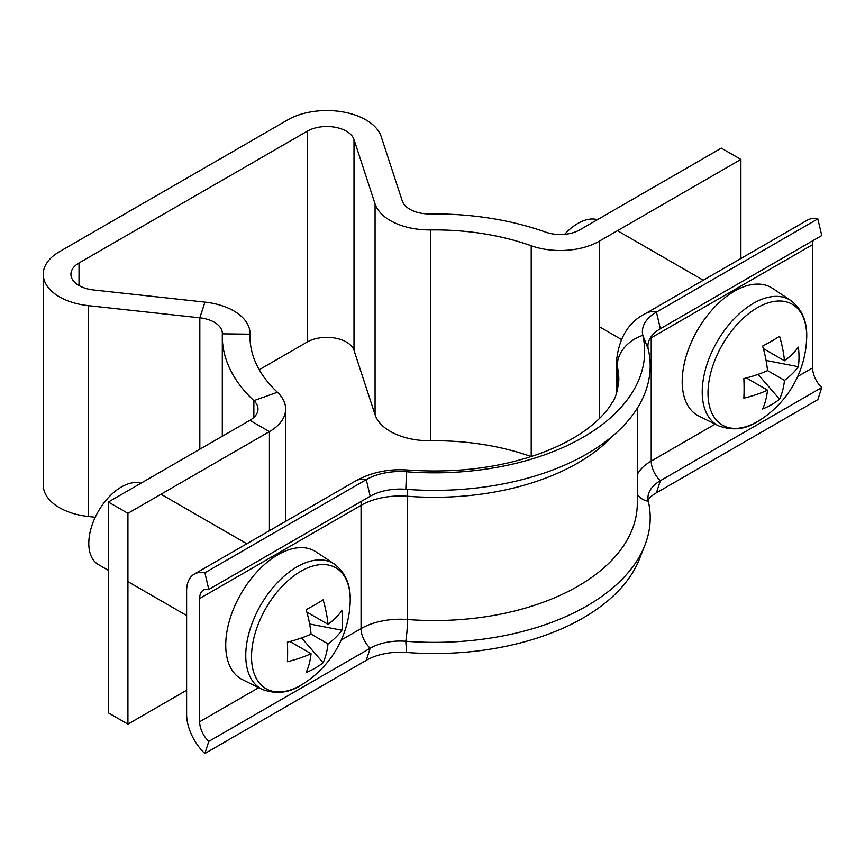 <?xml version="1.0" encoding="UTF-8"?>
<svg xmlns="http://www.w3.org/2000/svg" width="865" height="865" viewBox="0 0 865 865"><rect width="100%" height="100%" fill="white"/><g stroke="black" fill="none" stroke-linecap="round" stroke-linejoin="round"><path stroke-width="1.3" d="M740.894 258.516L740.894 159.43L721.324 148.131L579.81 229.841A27.669 15.97 180 0 1 545.729 232.144A212.109 122.462 0 0 0 430.013 213.947A27.669 15.97 180 0 1 409.88 209.265A27.669 15.97 180 0 1 402.257 200.94L381.184 136.551A55.328 31.94 0 0 0 343.124 111.963A55.328 31.94 0 0 0 287.688 119.9L59.458 251.672A55.328 31.94 0 0 0 43.25 274.259A55.328 31.94 0 0 0 88.306 305.648L199.826 317.812A27.669 15.97 180 0 1 222.359 333.512A27.669 15.97 180 0 1 222.348 333.836A212.109 122.462 0 0 0 222.305 336.377A212.109 122.462 0 0 0 253.867 400.646A27.669 15.97 180 0 1 257.986 409.026A27.669 15.97 180 0 1 249.877 420.325L108.363 502.024L127.923 513.323L269.437 431.613L249.877 420.325M259.251 369.733L307.248 342.021A27.669 15.97 180 0 1 334.971 338.053A27.669 15.97 180 0 1 354.001 350.357L375.075 414.735A55.328 31.94 0 0 0 390.32 431.397A55.328 31.94 0 0 0 430.586 440.75A184.44 106.482 180 0 1 531.186 456.558M599.38 418.595L599.38 241.13A55.328 31.94 180 0 1 531.207 245.736A184.44 106.482 0 0 0 430.586 229.917A55.328 31.94 180 0 1 390.32 220.564A55.328 31.94 180 0 1 375.075 203.902L354.001 139.524A27.669 15.97 0 0 0 334.971 127.22A27.669 15.97 0 0 0 307.248 131.188L79.018 262.96A27.669 15.97 0 0 0 70.919 274.259A27.669 15.97 0 0 0 93.442 289.948L204.962 302.123A55.328 31.94 180 0 1 250.017 333.512A55.328 31.94 180 0 1 250.007 334.171A184.44 106.482 0 0 0 249.974 336.377A184.44 106.482 0 0 0 277.416 392.267A55.328 31.94 180 0 1 285.645 409.026A55.328 31.94 180 0 1 269.437 431.613L269.437 530.699M95.247 517.238L88.306 516.481A55.328 31.94 180 0 1 43.25 485.092L43.25 274.259M127.923 513.323L127.923 724.156L108.363 712.857L108.363 502.024M127.923 724.156L186.613 690.27M599.38 241.13L740.894 159.43M647.993 499.408A47.953 27.691 180 0 1 656.438 492.812L660.352 480.702A42.417 24.49 180 0 0 648.988 492.574A42.417 24.49 180 0 0 648.296 501.268A215.796 124.592 180 0 1 644.803 545.491A215.796 124.592 180 0 1 405.804 641.268A42.417 24.49 0 0 0 370.188 648.231L208.789 741.413A18.446 10.65 60 0 1 199.653 721.778L199.653 598.526A18.446 10.65 60 0 1 203.48 590.081A18.446 10.65 60 0 1 208.789 589.433L370.188 496.25A42.417 24.49 0 0 1 405.804 489.287A215.796 124.592 180 0 0 648.296 349.287A42.417 24.49 180 0 1 660.352 328.722L821.75 235.54L817.836 218.91A36.892 21.301 -120 0 0 807.218 220.218L645.82 313.4C628.887 321.693 619.135 337.361 616.572 360.402L616.572 393.186M648.296 349.287L642.814 335.35A47.953 27.691 180 0 1 656.438 312.103L817.836 218.91M637.289 474.582A55.328 31.94 180 0 1 651.215 461.067A18.446 10.65 60 0 0 660.352 480.702L821.75 387.52A18.446 10.65 60 0 1 812.624 367.885L812.624 244.633A18.446 10.65 60 0 1 813.219 240.459M656.438 492.812L817.836 399.63L821.75 387.52M617.221 391.164L617.221 366.057A36.892 29.853 167 0 1 642.814 335.35A210.26 121.392 180 0 1 406.539 471.76A47.953 27.691 0 0 0 366.273 479.621L204.875 572.803A36.892 21.301 -120 0 0 194.257 574.111A36.892 21.301 -120 0 0 186.613 591L186.613 714.241A36.892 21.301 -120 0 0 204.875 753.523L208.789 741.413M644.803 545.491L639.408 559.147A210.26 121.392 180 0 1 406.539 652.47A47.953 27.691 0 0 0 366.273 660.33L204.875 753.523M208.789 589.433L204.875 572.803M708.002 393.186A69.784 40.287 120 0 0 757.34 421.677A69.784 40.287 120 0 0 760.14 419.979L760.14 419.979A101.443 101.443 0 0 0 806.613 339.48L806.613 339.48A69.784 40.287 120 0 0 806.688 336.215A69.784 40.287 120 0 0 757.34 307.724A69.784 40.287 120 0 0 708.002 393.186M718.577 425.818A72.368 41.78 120 0 1 705.764 368.317A72.368 41.78 120 0 1 753.393 303.334A72.368 41.78 120 0 1 790.891 300.566L772.596 288.38A73.774 42.59 120 0 0 734.374 291.202A73.774 42.59 120 0 0 685.815 357.45A73.774 42.59 120 0 0 698.877 416.076L718.577 425.818C732.385 430.867 745.273 429.516 757.232 421.752L760.14 419.979M597.434 219.667A46.105 26.62 120 0 0 577.863 223.429A46.105 26.62 120 0 0 564.629 234.318M767.525 370.577L784.49 380.373A100.729 58.16 -120 0 1 779.57 399.208A101.194 78.358 -150.1 0 1 762.616 408.994A100.729 58.16 60 0 0 767.525 390.158A100.729 58.16 0 0 1 743.857 398.16A101.194 26.22 -100.9 0 0 744.084 388.763A101.194 26.22 -100.9 0 0 743.857 378.578A100.729 58.16 180 0 0 767.525 370.577A100.729 58.16 60 0 0 762.616 346.076A101.194 26.22 -19.1 0 0 779.57 336.29A100.729 58.16 -120 0 1 784.49 360.792A100.729 58.16 180 0 0 798.341 347.125A101.194 78.358 30.1 0 1 799.011 357.04A101.194 78.358 30.1 0 1 798.341 366.706L766.098 360.467M784.49 380.373A100.729 58.16 0 0 0 798.341 366.706M767.525 390.158L746.387 377.951M784.49 360.792L763.341 348.584M779.57 399.208L758.054 374.394M334.431 564.099C345.968 573.019 351.201 585.994 350.152 603.013L350.152 603.013A69.784 40.287 120 0 0 350.228 599.748A69.784 40.287 120 0 0 300.879 571.257A69.784 40.287 120 0 0 251.531 656.73A69.784 40.287 120 0 0 300.879 685.221A69.784 40.287 120 0 0 303.669 683.512L300.771 685.285C288.813 693.049 275.924 694.411 262.117 689.362L242.416 679.609A73.774 42.59 120 0 1 229.344 620.994A73.774 42.59 120 0 1 277.903 554.735A73.774 42.59 120 0 1 316.136 551.913L334.431 564.099A72.368 41.78 120 0 0 296.933 566.867A72.368 41.78 120 0 0 249.304 631.861A72.368 41.78 120 0 0 262.117 689.362M140.963 483.2A46.105 26.62 120 0 0 121.403 486.973A46.105 26.62 120 0 0 91.279 527.596A46.105 26.62 120 0 0 98.35 564.553L108.363 570.327M328.019 643.906A100.729 58.16 -120 0 1 323.11 662.741A101.194 78.358 -150.1 0 1 306.156 672.527A100.729 58.16 60 0 0 311.065 653.691A100.729 58.16 0 0 1 287.396 661.693A101.194 26.22 -100.9 0 0 287.623 652.297A101.194 26.22 -100.9 0 0 287.396 642.122A100.729 58.16 180 0 0 311.065 634.121L328.019 643.906A100.729 58.16 0 0 0 341.88 630.239L309.638 624.011M341.88 630.239A101.194 78.358 30.1 0 0 342.551 620.583A101.194 78.358 30.1 0 0 341.88 610.658A100.729 58.16 180 0 1 328.019 624.325A100.729 58.16 -120 0 0 323.11 599.823A101.194 26.22 -19.1 0 1 306.156 609.62A100.729 58.16 60 0 1 311.065 634.121M328.019 624.325L306.88 612.117M311.065 653.691L289.926 641.484M323.11 662.741L301.593 637.927M375.075 414.735L375.075 203.902M79.018 285.547L79.018 262.96M307.248 342.021L307.248 131.188M88.306 516.481L88.306 305.648M253.867 417.417L253.867 400.646L277.416 392.267M250.007 338.583L250.007 334.171L222.348 333.836M199.826 449.216L199.826 317.812L204.962 302.123M354.001 350.357L354.001 139.524M430.586 440.75L430.586 229.917M531.207 456.558L531.207 245.736M660.352 328.722L656.438 312.103A36.892 21.301 -120 0 0 645.82 313.4M715.182 424.142L651.215 461.067L651.215 337.815L812.624 244.633M649.939 338.583A55.328 31.94 180 0 1 651.215 337.815A18.446 10.65 60 0 1 651.269 336.507M797.692 376.502L812.624 367.885M648.296 501.268A18.446 14.921 -13 0 1 637.289 494.25M405.804 489.287L406.539 471.76A36.892 3.99 -85.6 0 1 407.912 470.041C455.844 473.36 499.84 467.868 539.901 453.574C559.428 446.351 575.593 437.852 588.384 428.056C599.423 419.449 607.317 411.026 612.052 402.787C615.383 398.733 617.642 391.185 618.843 380.168A184.44 106.482 180 0 0 617.221 366.057A73.774 42.59 180 0 1 616.572 360.402M613.047 435.69A202.886 117.132 180 0 1 407.512 496.261A18.446 2 94.4 0 0 407.037 489.385M637.289 408.248L637.289 503.419A202.886 117.132 180 0 1 407.512 619.513L407.512 496.261A55.328 31.94 0 0 0 361.062 505.344L199.653 598.526M406.539 652.47L405.804 641.268A18.446 2 94.4 0 0 407.512 619.513A55.328 31.94 0 0 0 361.062 628.596L341.221 640.046M366.273 660.33L370.188 648.231A18.446 10.65 60 0 1 361.062 628.596L361.062 505.344A18.446 10.65 60 0 1 361.657 501.17M258.721 687.675L199.653 721.778M370.188 496.25L366.273 479.621A36.892 21.301 -120 0 0 355.656 480.929L194.257 574.111M285.645 409.026L285.645 521.346M222.305 336.377L222.305 436.241M250.017 333.512L250.017 338.885M407.912 470.041C388.85 468.625 371.431 472.247 355.656 480.929M599.38 326.743L621.254 339.372M617.459 230.696L703.267 280.238M790.891 300.566C802.428 309.486 807.672 322.461 806.613 339.48M160.998 494.229L246.806 543.771M303.669 683.512A101.443 101.443 0 0 0 350.152 603.013M127.923 581.626L186.613 615.512"/></g></svg>
